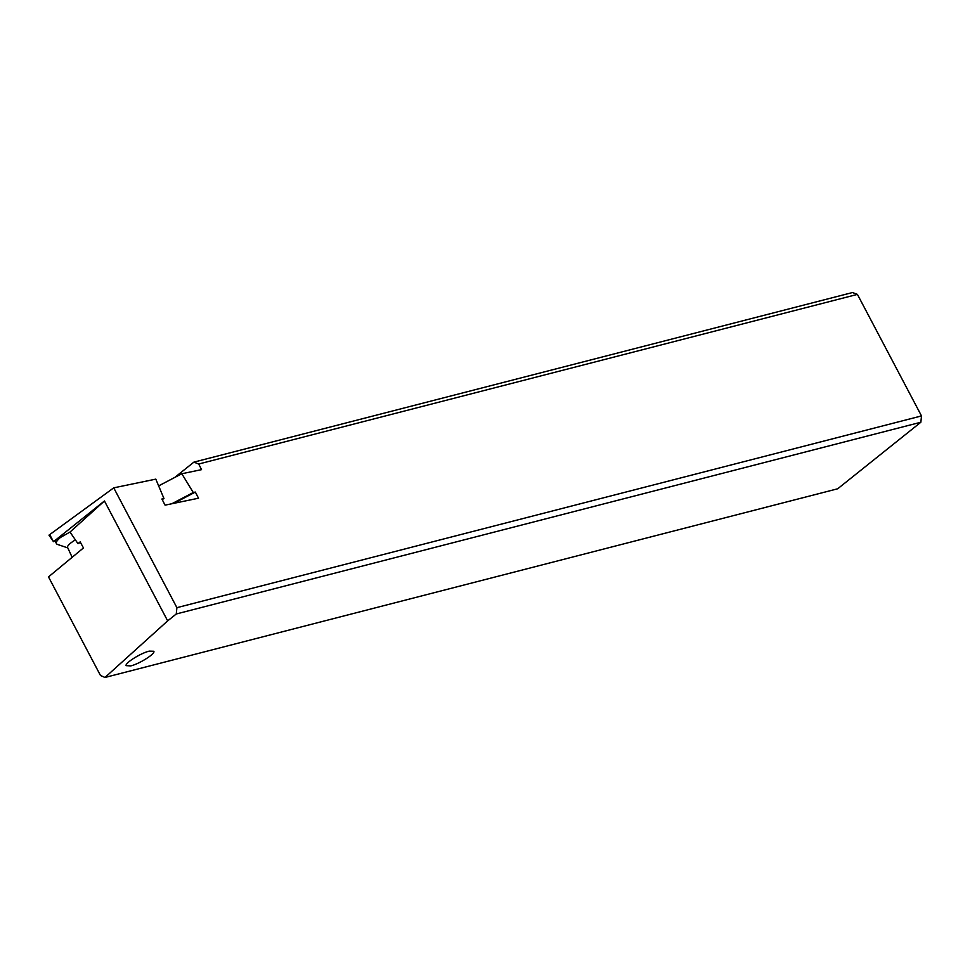 <?xml version="1.0" encoding="UTF-8"?>
<svg xmlns="http://www.w3.org/2000/svg" width="970" height="970" viewBox="0 0 970 970"><rect width="100%" height="100%" fill="white"/><g stroke="black" fill="none" stroke-linecap="round" stroke-linejoin="round"><path stroke-width="1.45" d="M198.729 464.012L193.891 462.132L852.472 292.54L857.419 294.383L198.729 464.012L201.53 469.65L181.814 473.748L193.272 492.505L195.346 492.069L173.897 503.321M857.419 294.383L921.5 415.924L176.904 607.669L113.732 487.849L155.806 479.132L163.978 498.568L161.905 499.004L165.07 505.152L198.51 498.216L195.346 492.069M193.891 462.132L174.745 477.446M80.437 542.388L77.988 543.661L80.158 541.878L83.456 547.941L48.5 576.895L100.492 675.508L104.99 677.46L837.692 488.783L920.857 422.241L176.261 613.986L176.904 607.669M77.988 543.661L70.01 532.057L104.445 500.969L167.664 620.873L104.99 677.46M167.664 620.873L176.261 613.986M149.234 651.137C140.711 653.125 124.875 663.068 126.112 665.638L130.756 665.905C139.462 663.868 155.612 653.622 153.818 651.27L149.234 651.137M921.5 415.924L920.857 422.241M113.732 487.849L48.973 535.149L53.326 541.466L49.688 534.567M53.326 541.466L70.01 532.057M104.445 500.969L53.508 541.709M163.978 498.568L162.172 499.526M171.823 503.757L193.272 492.505M158.643 485.885L181.814 473.748M72.156 557.313L67.597 547.492A18.903 4.074 -24.9 0 1 71.865 542.194A18.903 4.074 -24.9 0 1 75.381 539.878M59.922 537.95A27.415 5.917 155.1 0 0 56.381 543.539A27.415 5.917 155.1 0 0 57.545 544.449L67.779 547.904M55.096 540.787L56.381 543.539"/></g></svg>
